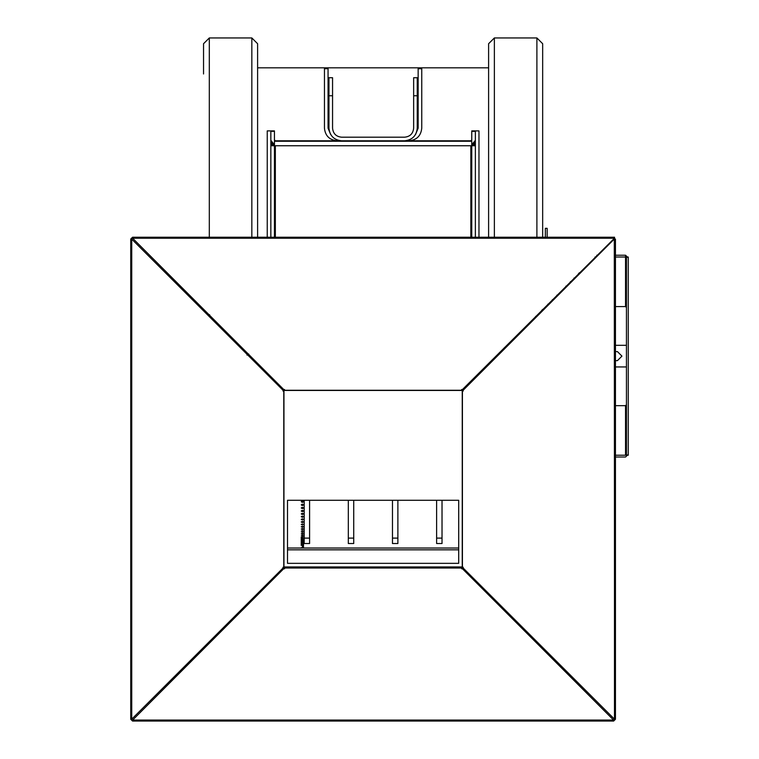 <?xml version="1.0" encoding="UTF-8"?>
<svg xmlns="http://www.w3.org/2000/svg" width="759" height="759" viewBox="0 0 759 759"><rect width="100%" height="100%" fill="white"/><g stroke="black" fill="none" stroke-linecap="round" stroke-linejoin="round"><path stroke-width="1.14" d="M490.229 363.106L490.229 361.834M442.023 500.276L442.023 543.52L436.624 543.52L436.624 538.112L442.023 538.112M436.624 500.276L436.624 538.112M397.877 500.276L397.877 543.52L392.469 543.52L392.469 538.112L397.877 538.112M392.469 500.276L392.469 538.112M353.732 500.276L353.732 543.52L348.324 543.52L348.324 538.112L353.732 538.112M348.324 500.276L348.324 538.112M309.587 500.276L309.587 543.52L304.179 543.52L304.179 538.112L309.587 538.112M304.179 500.276L304.179 538.112M274.445 139.893L275.346 140.794L470.855 140.794L471.756 139.893M267.244 237.244L267.244 130.89L274.445 130.89L274.445 140.349L275.346 141.25L470.855 141.25L471.756 140.349L471.756 130.89L478.967 130.89L478.967 237.244M270.849 142.521L272.718 144.4M473.493 144.4L475.362 142.521M303.505 547.723L301.257 547.723L303.505 547.723M302.376 508.644L301.257 507.961L302.376 507.278L303.505 507.961L302.376 508.644M302.376 511.642L301.257 510.978L302.376 510.323L303.505 510.978L302.376 511.642M302.376 502.335L301.257 501.614L302.376 500.883L303.505 501.614L302.376 502.335M301.978 502.287L302.784 502.287M302.177 505.532L301.257 504.839L302.376 504.128L303.505 504.839L302.575 505.532M302.376 519.981L301.257 519.393L302.376 518.805L303.505 519.393L302.376 519.981M302.376 522.543L301.257 521.983L302.376 521.414L303.505 521.983L302.376 522.543M302.376 514.526L301.257 513.9L302.376 513.255L303.505 513.9L302.376 514.526M302.376 517.306L301.257 516.699L302.376 516.082L303.505 516.699L302.376 517.306M302.376 535.437L301.257 535.038L302.376 534.63L303.505 535.038L302.376 535.437M302.376 533.586L301.257 533.16L302.376 532.723L303.505 533.16L302.376 533.586M302.376 537.163L301.257 536.793L302.376 536.414L303.505 536.793L302.376 537.163M302.376 538.767L301.257 538.425L302.376 538.074L303.505 538.425L302.376 538.767M302.376 527.315L301.257 526.803L302.376 526.291L303.505 526.803L302.376 527.315M302.376 524.981L301.257 524.45L302.376 523.909L303.505 524.45L302.376 524.981M302.376 531.613L301.257 531.158L302.376 530.702L303.505 531.158L302.376 531.613M302.376 529.526L301.257 529.042L302.376 528.558L303.505 529.042L302.376 529.526M302.376 540.247L301.257 539.934L302.376 539.611L303.505 539.934L302.376 540.247M302.376 541.603L301.257 541.309L302.376 541.015L303.505 541.309L302.376 541.603M302.376 542.827L301.257 542.562L302.376 542.296L303.505 542.562L302.376 542.827M302.376 543.928L303.505 543.691L302.376 543.928M302.376 544.896L303.505 544.687L302.376 544.896M302.376 545.73L303.505 545.56L302.376 545.73M302.376 546.442L303.505 546.3L302.376 546.442M302.376 547.021L303.505 546.907L302.376 547.021M302.376 547.467L303.505 547.381L302.376 547.467M287.509 548.026L458.692 548.026M287.509 549.829L458.692 549.829M475.362 144.533L471.756 144.533M274.445 144.533L270.849 144.533M542.666 43.718L536.898 37.95L494.375 37.95L488.606 43.718L494.375 37.95L536.898 37.95L542.666 43.718L542.666 237.244L542.666 73.984M488.606 237.244L488.606 43.718M542.666 310.678L542.666 309.397M542.666 648.888L542.666 647.617M488.606 594.838L488.606 593.557M257.605 43.718L251.836 37.95L209.313 37.95L203.545 43.718L209.313 37.95L251.836 37.95L257.605 43.718L257.605 237.244M203.545 73.984L203.545 43.718M203.545 310.678L203.545 309.397L203.545 310.678M257.605 594.838L257.605 593.557M203.545 648.888L203.545 647.617M488.606 67.817L257.605 67.817M580.55 272.785L579.278 272.785M565.91 287.433L565.91 286.152M570.407 282.927L570.407 281.655M574.013 279.321L574.013 278.05M578.519 274.815L578.519 273.544M547.884 305.45L547.884 304.179M552.391 300.943L552.391 299.672M556.897 296.437L556.897 295.166M287.509 563.339L287.509 500.276L458.692 500.276L458.692 563.339L287.509 563.339M466.491 571.451L465.22 571.451M280.982 571.451L279.71 571.451M470.855 141.25L471.756 141.25L471.756 145.756L274.445 145.756L274.445 237.244M275.346 141.25L274.445 141.25L274.445 145.756L270.849 145.756L270.849 237.244L270.849 130.89M471.756 144.76L475.362 140.349L472.515 144.533M475.362 131.335L471.756 131.335M475.362 130.89L475.362 237.244L475.362 145.756L471.756 145.756L471.756 237.244M475.362 377.973L475.362 376.701L475.362 377.973M471.756 381.578L471.756 380.306M471.756 577.988L471.756 576.707M475.362 580.312L475.134 581.356M274.445 576.707L274.445 577.988M269.796 581.356L271.077 581.356M270.849 376.701L270.849 377.973L270.849 376.701M274.445 380.306L274.445 381.578M273.695 144.533L270.849 140.349L274.445 144.76M270.849 131.335L274.445 131.335M267.244 373.096L267.244 374.367M270.849 580.312L270.849 581.356M475.362 581.356L476.405 581.356M478.967 373.096L478.967 374.367M271.75 145.756L271.75 144.978L274.445 144.978M474.46 145.756L474.46 144.978L471.756 144.978M537.429 315.905L538.567 314.776M504.014 348.049L504.033 349.301M504.707 347.356L504.726 348.609M535.484 317.85L535.674 316.389M542.211 309.852L542.211 311.124M541.727 311.607L541.727 310.336M500.56 352.774L499.526 352.527L500.56 352.774M492.031 361.312L492.031 360.032M499.27 354.064L497.43 355.079L497.43 355.905M495.646 356.417L495.883 357.451L495.646 356.417M210.85 316.712L211.277 318.41M243.952 351.085L243.971 349.823M243.259 350.383L243.269 349.131M212.596 318.457L212.757 319.89M205.812 312.945L205.793 311.655M209.636 314.729L208.848 315.535L209.683 315.535L208.402 315.535M206.277 312.139L206.277 313.41M247.083 352.935L246.333 353.466L247.083 352.935M255.982 361.834L255.982 363.106M248.772 354.045L246.969 355.079M250.233 357.366L250.574 356.426M251.428 358.561L251.96 357.812L251.428 358.561M337.062 140.794C329.463 139.998 325.25 135.795 324.454 128.186C325.25 135.795 329.463 139.998 337.062 140.794L341.569 140.794C333.96 139.998 329.757 135.795 328.96 128.186C329.757 135.795 333.96 139.998 341.569 140.794M404.632 140.794C412.241 139.998 416.444 135.795 417.251 128.186C416.444 135.795 412.241 139.998 404.632 140.794L409.139 140.794C416.748 139.998 420.951 135.795 421.757 128.186C420.951 135.795 416.748 139.998 409.139 140.794M324.454 128.186L324.454 68.718L328.059 68.718L328.059 128.186L330.668 134.523M415.534 134.523L418.152 128.186L418.152 68.718L421.757 68.718L421.757 128.186M328.96 128.186L328.96 77.731L332.565 77.731L332.565 128.186C333.135 133.612 336.133 136.62 341.569 137.189L404.632 137.189C410.069 136.62 413.076 133.612 413.646 128.186L413.646 77.731L417.251 77.731L417.251 128.186M626.45 257.026L626.45 455.22L628.253 455.22L628.253 257.026L626.45 257.026M615.454 405.676L625.549 405.676L625.549 455.229L615.454 455.229M628.253 454.328L625.549 457.022L615.454 457.022M625.549 455.229L626.45 454.328M626.45 404.775L625.549 405.676M626.45 257.918L625.549 257.016L625.549 306.57L626.45 307.471M628.253 257.918L625.549 255.223L615.454 255.223M625.549 306.57L615.454 306.57M595.047 257.016L596.318 257.016M615.454 257.016L625.549 257.016L625.549 255.223M596.84 255.223L598.111 255.223M545.36 237.244L545.36 228.336L547.163 228.336L547.163 237.244M614.297 239.047L462.421 390.999L462.421 567.296L614.553 719.247L614.297 239.047M613.661 721.05L615.454 719.247L613.661 721.05L132.55 721.05L130.747 719.247L130.747 239.047L132.55 237.244L614.553 237.244L614.553 238.146L132.55 238.146L131.649 239.047L131.649 719.247L132.55 720.149L613.661 720.149L461.7 568.017L284.502 568.017L461.7 567.846L461.7 568.833M284.502 568.833L284.227 568.206L132.55 720.149M131.649 719.247L283.781 567.296L283.781 390.999L131.649 239.047M132.55 238.146L284.502 390.278L461.7 390.278L614.553 238.146M615.454 719.247L615.454 239.047L614.553 239.047M132.55 237.244L130.747 239.047M130.747 719.247L132.55 721.05M613.661 720.149L614.553 719.247M284.502 389.462L284.502 390.449L461.7 390.449L461.7 389.462M282.965 567.296L283.951 567.296L283.951 390.999L282.965 390.999M463.237 390.999L462.25 390.999L462.25 567.296L463.237 567.296M615.454 345.317L626.45 345.317M615.454 366.939L626.45 366.939M615.454 351.616L617.437 351.616L621.944 356.123L617.437 360.629L615.454 360.629M536.898 237.244L536.898 37.95M494.375 237.244L494.375 37.95M536.898 643.12L536.898 641.848M494.375 600.597L494.375 599.325M251.836 237.244L251.836 37.95M209.313 237.244L209.313 37.95M209.313 316.437L209.313 315.535M251.836 600.597L251.836 599.325M209.313 643.12L209.313 641.848M470.855 145.756L470.855 237.244M470.855 381.208L470.855 382.479M462.25 566.945L283.951 566.945M275.346 382.479L275.346 381.208M275.346 237.244L275.346 145.756M492.477 360.857L492.477 359.586M255.527 361.388L255.527 362.66M417.251 95.748L413.646 95.748M332.565 95.748L328.96 95.748M614.477 239.047L614.477 719.247M613.661 720.063L132.55 720.063M131.734 719.247L131.734 239.047M132.55 238.222L613.832 238.222M301.257 536.793L301.257 538.492M301.257 538.425L301.257 540.133M301.257 539.934L301.257 541.66M301.257 541.309L301.257 543.055M301.257 542.562L301.257 544.317M301.257 543.691L301.257 545.455M303.505 544.687L303.505 545.455M303.505 543.691L303.505 544.317M303.505 542.562L303.505 543.055M475.362 144.4L472.819 144.4M273.382 144.4L270.849 144.4"/></g></svg>
